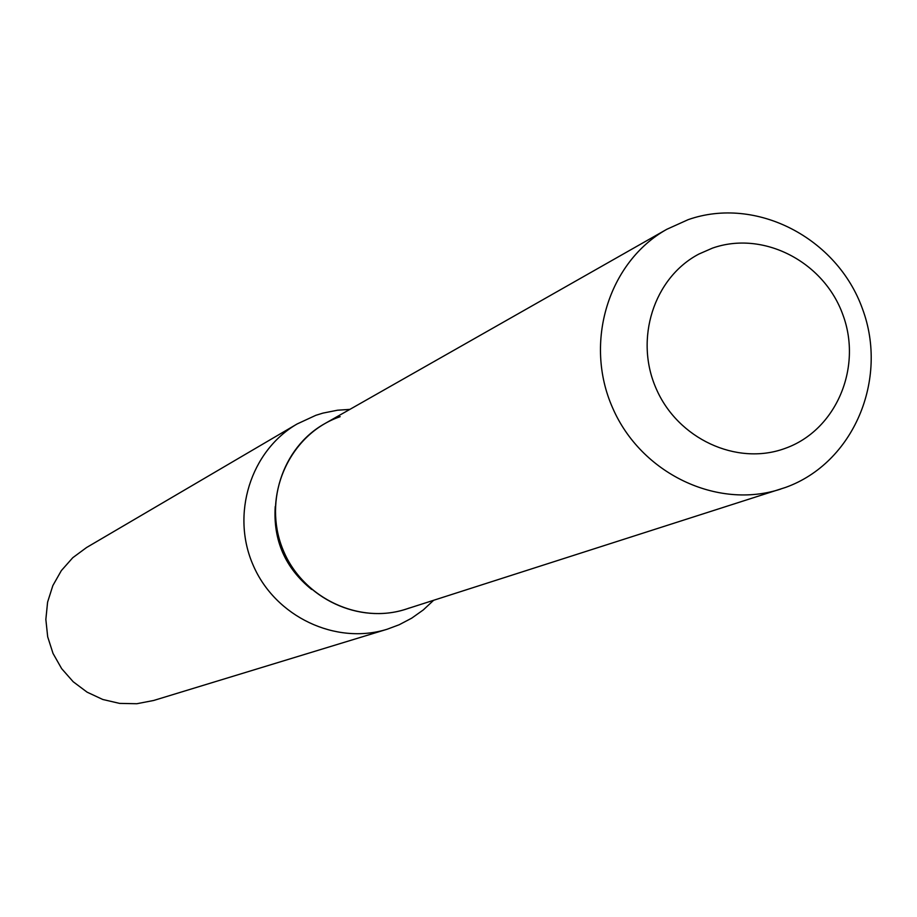 <?xml version="1.0" encoding="UTF-8"?>
<svg xmlns="http://www.w3.org/2000/svg" width="917" height="917" viewBox="0 0 917 917"><rect width="100%" height="100%" fill="white"/><g stroke="black" fill="none" stroke-linecap="round" stroke-linejoin="round"><path stroke-width="1.38" d="M712.417 248.14L698.914 254.043C653.821 277.668 634.128 339.118 656.251 388.808C677.835 438.739 736.374 465.87 784.299 448.688L785.307 448.321C835.983 430.302 862.633 367.786 842.895 314.795C823.89 261.54 763.059 230.19 712.417 248.14L698.914 254.043C653.821 277.668 634.128 339.118 656.251 388.808C677.835 438.739 736.374 465.87 784.299 448.688L785.307 448.321C835.983 430.302 862.633 367.786 842.895 314.795C823.89 261.54 763.059 230.19 712.417 248.14M340.173 416.673C290.276 433.626 262.4 494.194 281.416 545.638C299.699 597.345 360.06 626.471 409.452 607.971M275.238 506.516C273.094 540.411 285.221 568.047 311.62 589.436M349.881 409.383L337.502 410.22L322.91 413.12L315.815 415.321L297.085 423.986C250.513 450.935 230.614 514.494 253.321 565.571C275.524 616.854 335.76 645.259 387.134 629.245L399.17 624.752L411.71 618.161L423.253 609.965L433.626 600.303M297.085 423.986L86.576 547.518L72.775 557.708L61.359 570.592L52.842 585.608L47.592 602.137L45.85 619.445L47.684 636.799L53.026 653.431L61.645 668.631L73.177 681.732L87.092 692.163L102.807 699.488L119.623 703.396L136.828 703.729L153.678 700.473L387.134 629.245M666.808 229.296L324.538 423.78C281.817 447.691 263.328 505.599 284.006 552.103C304.215 598.812 359.338 624.431 405.876 609.186L785.64 487.397C853.418 463.062 888.825 379.523 862.473 308.834C837.118 237.79 755.998 195.814 688.163 219.656L666.808 229.296C608.441 261.93 583.59 342.603 612.648 407.939C641.04 473.562 717.232 509.909 780.757 489.07"/></g></svg>
